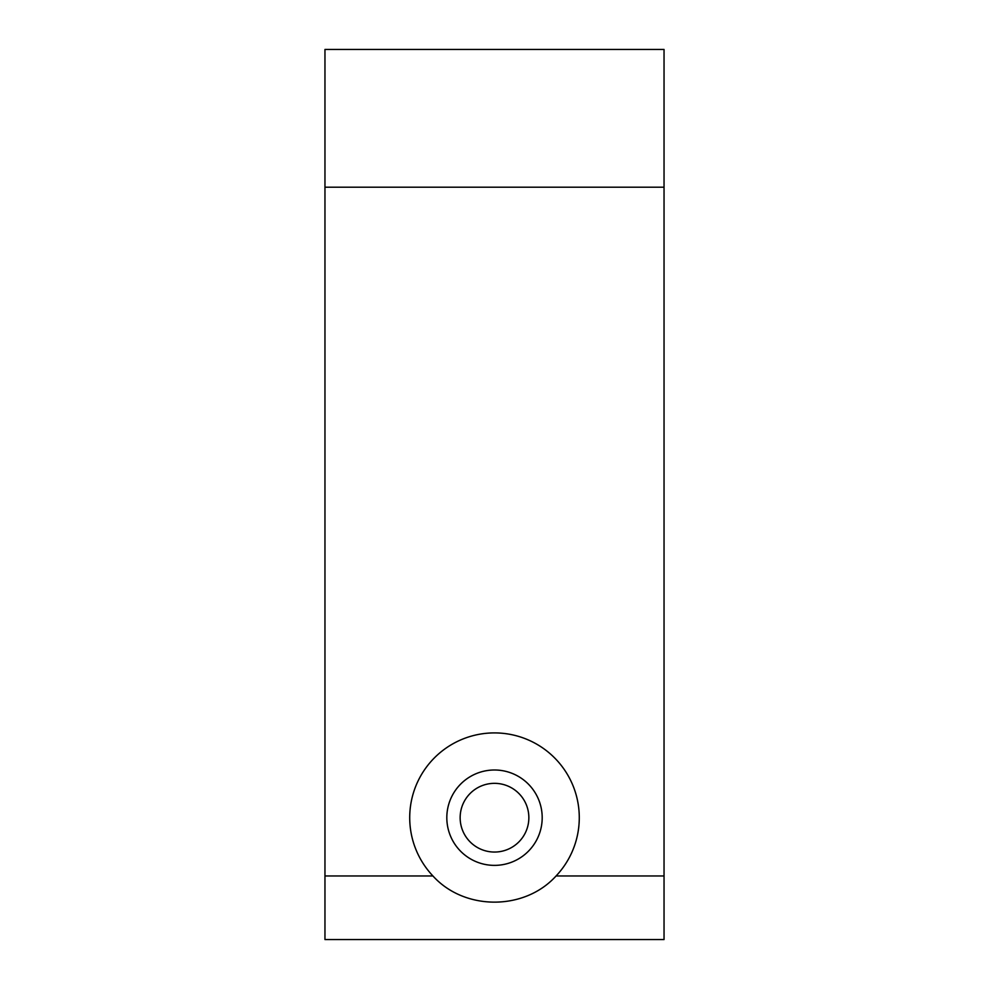 <?xml version="1.0" encoding="UTF-8"?>
<svg xmlns="http://www.w3.org/2000/svg" width="989" height="989" viewBox="0 0 989 989"><rect width="100%" height="100%" fill="white"/><g stroke="black" fill="none" stroke-linecap="round" stroke-linejoin="round"><path stroke-width="1.48" d="M556.065 875.97A84.77 84.77 0 0 0 525.864 738.931A84.77 84.77 0 0 0 432.935 875.97L324.961 875.97L324.961 939.55L664.039 939.55L664.039 875.97L556.065 875.97C524.516 910.857 464.484 910.857 432.935 875.97M664.039 187.205L324.961 187.205L324.961 49.45L664.039 49.45L664.039 875.97M324.961 187.205L324.961 875.97M446.818 817.693A47.682 47.682 0 0 0 518.347 858.984A47.682 47.682 0 0 0 518.347 776.39A47.682 47.682 0 0 0 446.818 817.693M528.855 817.693A34.355 34.355 0 0 1 494.5 852.048A34.355 34.355 0 0 1 460.145 817.693A34.355 34.355 0 0 1 494.5 783.337A34.355 34.355 0 0 1 528.855 817.693"/></g></svg>
